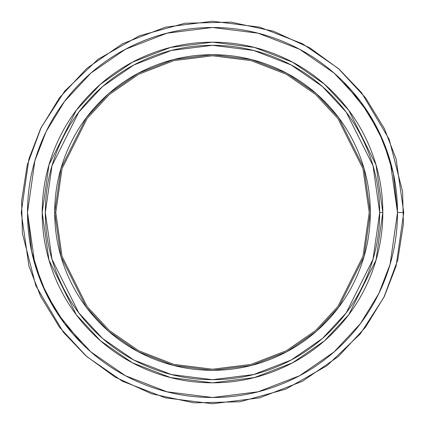 <?xml version="1.0" encoding="UTF-8"?>
<svg xmlns="http://www.w3.org/2000/svg" width="425" height="425" viewBox="0 0 425 425"><rect width="100%" height="100%" fill="white"/><g stroke="black" fill="none" stroke-linecap="round" stroke-linejoin="round"><path stroke-width="0.64" d="M55.781 212.5L62.05 168.619L87.125 118.469L109.453 94.424L138.752 74.221L173.921 60.605L212.5 55.781L251.079 60.605L286.248 74.221L315.547 94.424L337.875 118.469L362.95 168.619L369.219 212.5L362.95 256.381L337.875 306.531L315.547 330.576L286.248 350.779L251.079 364.395L212.5 369.219L173.921 364.395L138.752 350.779L109.453 330.576L87.125 306.531L62.05 256.381L55.781 212.5L62.05 168.619L87.125 118.469L109.453 94.424L138.752 74.221L173.921 60.605L212.5 55.781L251.079 60.605L286.248 74.221L315.547 94.424L337.875 118.469L362.95 168.619L369.219 212.5L362.95 256.381L337.875 306.531L315.547 330.576L286.248 350.779L251.079 364.395L212.5 369.219L173.921 364.395L138.752 350.779L109.453 330.576L87.125 306.531L62.05 256.381L55.781 212.5L54.687 212.5L55.781 212.5M389.162 139.241L402.608 191.638L403.399 224.065L397.784 259.893L383.855 297.431L360.272 333.907L326.99 365.697L285.759 389.162L240.019 401.758L194.002 402.852L151.534 393.773L115.122 377.103L85.802 355.762L63.415 332.292L35.838 285.759L22.392 233.362L21.601 200.935L27.216 165.107L41.145 127.569L64.728 91.093L98.01 59.303L139.241 35.838L184.981 23.242L230.998 22.148L273.466 31.227L309.878 47.898L339.198 69.238L361.585 92.708L389.162 139.241M35.838 285.759L63.415 332.292L85.802 355.762L115.122 377.103L151.534 393.773L194.002 402.852L240.019 401.758L285.759 389.162L326.99 365.697L360.272 333.907L383.855 297.431L397.784 259.893L403.399 224.065L402.608 191.638L389.162 139.241L361.585 92.708L339.198 69.238L309.878 47.898L273.466 31.227L230.998 22.148L184.981 23.242L139.241 35.838L98.01 59.303L64.728 91.093L41.145 127.569L27.216 165.107L21.601 200.935L22.392 233.362L35.838 285.759M41.613 283.363L31.652 251.462L27.497 212.5C27.497 237.033 32.194 260.631 41.581 283.294C50.968 305.963 64.34 325.97 81.685 343.315L57.083 312.853L41.613 283.363M343.315 81.685L367.917 112.147L383.387 141.637L393.337 173.485L397.502 212.5C397.502 187.967 392.806 164.369 383.419 141.706C374.032 119.037 360.66 99.03 343.315 81.685C325.97 64.34 305.963 50.968 283.294 41.581C260.631 32.194 237.033 27.497 212.5 27.497C187.967 27.497 164.369 32.194 141.706 41.581C119.037 50.968 99.03 64.34 81.685 81.685C64.34 99.03 50.968 119.037 41.581 141.706C32.194 164.369 27.497 187.967 27.497 212.5M81.685 343.315C99.03 360.66 119.037 374.032 141.706 383.419C164.369 392.806 187.967 397.502 212.5 397.502C237.033 397.502 260.631 392.806 283.294 383.419C305.963 374.032 325.97 360.66 343.315 343.315C360.66 325.97 374.032 305.963 383.419 283.294C392.806 260.631 397.502 237.033 397.502 212.5L390.102 264.302L378.792 293.569L360.501 323.499L334.146 351.884L299.561 375.737L258.039 391.808L212.5 397.502L166.961 391.808L125.439 375.737L90.854 351.884L64.499 323.499L46.208 293.569L34.898 264.302L27.497 212.5L34.898 160.698L46.208 131.431L64.499 101.501L90.854 73.116L125.439 49.263L166.961 33.192L212.5 27.497L258.039 33.192L299.561 49.263L334.146 73.116L360.501 101.501L378.792 131.431L390.102 160.698L397.502 212.5L403.75 212.5L396.1 266.05L384.413 296.305L365.5 327.25L338.252 356.591L302.499 381.252L259.579 397.864L212.5 403.75L165.421 397.864L122.501 381.252L86.748 356.591L59.5 327.25L40.588 296.305L28.9 266.05L21.25 212.5L28.9 158.95L40.588 128.695L59.5 97.75L86.748 68.409L122.501 43.748L165.421 27.136L212.5 21.25L259.579 27.136L302.499 43.748L338.252 68.409L365.5 97.75L384.413 128.695L396.1 158.95L403.75 212.5L396.1 158.95L384.413 128.695L365.5 97.75L338.252 68.409L302.499 43.748L259.579 27.136L212.5 21.25L165.421 27.136L122.501 43.748L86.748 68.409L59.5 97.75L40.588 128.695L28.9 158.95L21.25 212.5M382.813 212.5C382.813 235.083 378.489 256.812 369.846 277.674C361.207 298.541 348.898 316.96 332.929 332.929C316.96 348.898 298.541 361.207 277.674 369.846C256.812 378.489 235.083 382.813 212.5 382.813C189.917 382.813 168.188 378.489 147.326 369.846C126.459 361.207 108.04 348.898 92.071 332.929C76.102 316.96 63.792 298.541 55.154 277.674C46.511 256.812 42.187 235.083 42.187 212.5C42.187 189.917 46.511 168.188 55.154 147.326C63.792 126.459 76.102 108.04 92.071 92.071C108.04 76.102 126.459 63.792 147.326 55.154C168.188 46.511 189.917 42.187 212.5 42.187C235.083 42.187 256.812 46.511 277.674 55.154C298.541 63.792 316.96 76.102 332.929 92.071C348.898 108.04 361.207 126.459 369.846 147.326C378.489 168.188 382.813 189.917 382.813 212.5L375.998 260.185L348.75 314.686L324.487 340.818L292.65 362.775L254.421 377.57L212.5 382.813L170.579 377.57L132.35 362.775L100.512 340.818L76.25 314.686L49.002 260.185L42.187 212.5L49.002 164.815L76.25 110.314L100.512 84.182L132.35 62.225L170.579 47.43L212.5 42.187L254.421 47.43L292.65 62.225L324.487 84.182L348.75 110.314L375.998 164.815L382.813 212.5L379.69 212.5C379.69 190.331 375.445 169.001 366.961 148.522C358.477 128.037 346.396 109.958 330.719 94.281C315.042 78.604 296.963 66.523 276.478 58.039C255.999 49.555 234.669 45.31 212.5 45.31C190.331 45.31 169.001 49.555 148.522 58.039C128.037 66.523 109.958 78.604 94.281 94.281C78.604 109.958 66.523 128.037 58.039 148.522C49.555 169.001 45.31 190.331 45.31 212.5C45.31 234.669 49.555 255.999 58.039 276.478C66.523 296.963 78.604 315.042 94.281 330.719C109.958 346.396 128.037 358.477 148.522 366.961C169.001 375.445 190.331 379.69 212.5 379.69C234.669 379.69 255.999 375.445 276.478 366.961C296.963 358.477 315.042 346.396 330.719 330.719C346.396 315.042 358.477 296.963 366.961 276.478C375.445 255.999 379.69 234.669 379.69 212.5L373.001 259.314L346.248 312.811L322.432 338.465L291.178 360.017L253.656 374.542L212.5 379.69L171.344 374.542L133.822 360.017L102.568 338.465L78.752 312.811L51.999 259.314L45.31 212.5L51.999 165.686L78.752 112.189L102.568 86.535L133.822 64.983L171.344 50.458L212.5 45.31L253.656 50.458L291.178 64.983L322.432 86.535L346.248 112.189L373.001 165.686L379.69 212.5L382.813 212.5M54.687 212.5C54.687 191.574 58.693 171.44 66.698 152.107C74.71 132.775 86.11 115.706 100.911 100.911C115.706 86.11 132.775 74.71 152.107 66.698C171.44 58.693 191.574 54.687 212.5 54.687C233.426 54.687 253.56 58.693 272.892 66.698C292.225 74.71 309.294 86.11 324.089 100.911C338.89 115.706 350.29 132.775 358.302 152.107C366.308 171.44 370.313 191.574 370.313 212.5C370.313 233.426 366.308 253.56 358.302 272.892C350.29 292.225 338.89 309.294 324.089 324.089C309.294 338.89 292.225 350.29 272.892 358.302C253.56 366.308 233.426 370.313 212.5 370.313C191.574 370.313 171.44 366.308 152.107 358.302C132.775 350.29 115.706 338.89 100.911 324.089C86.11 309.294 74.71 292.225 66.698 272.892C58.693 253.56 54.687 233.426 54.687 212.5L60.998 168.311L86.248 117.81L108.731 93.601L138.237 73.254L173.655 59.542L212.5 54.687L251.345 59.542L286.763 73.254L316.269 93.601L338.752 117.81L364.002 168.311L370.313 212.5L364.002 256.689L338.752 307.19L316.269 331.399L286.763 351.746L251.345 365.457L212.5 370.313L173.655 365.457L138.237 351.746L108.731 331.399L86.248 307.19L60.998 256.689L54.687 212.5M403.75 212.5L396.1 158.95L384.413 128.695L365.5 97.75L338.252 68.409L302.499 43.748L259.579 27.136L212.5 21.25L165.421 27.136L122.501 43.748L86.748 68.409L59.5 97.75L40.588 128.695L28.9 158.95L21.25 212.5L28.9 266.05L40.588 296.305L59.5 327.25L86.748 356.591L122.501 381.252L165.421 397.864L212.5 403.75L259.579 397.864L302.499 381.252L338.252 356.591L365.5 327.25L384.413 296.305L396.1 266.05L403.75 212.5L397.502 212.5"/></g></svg>
